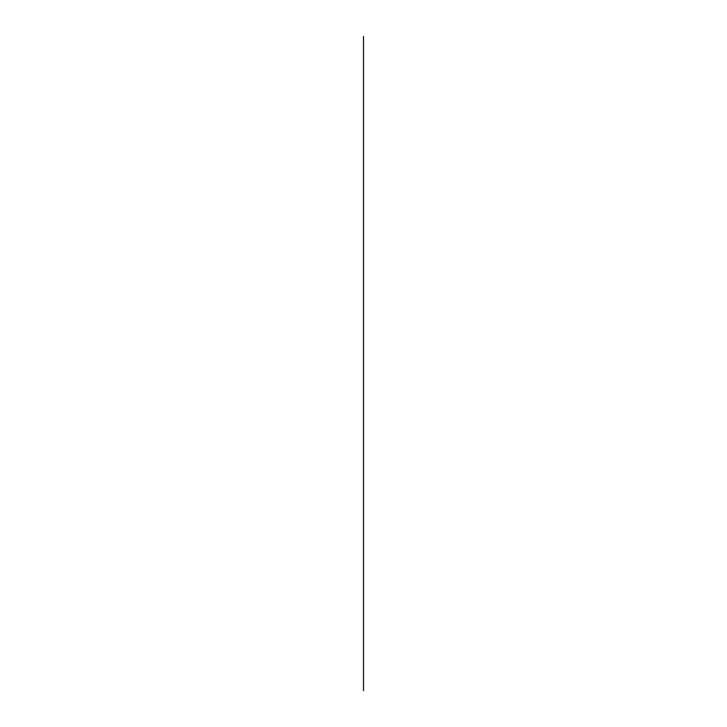 <?xml version="1.0" encoding="UTF-8"?>
<svg xmlns="http://www.w3.org/2000/svg" width="727" height="727" viewBox="0 0 727 727"><rect width="100%" height="100%" fill="white"/><g stroke="black" fill="none" stroke-linecap="round" stroke-linejoin="round"><path stroke-width="1.09" d="M363.5 690.65L363.5 36.35"/></g></svg>
